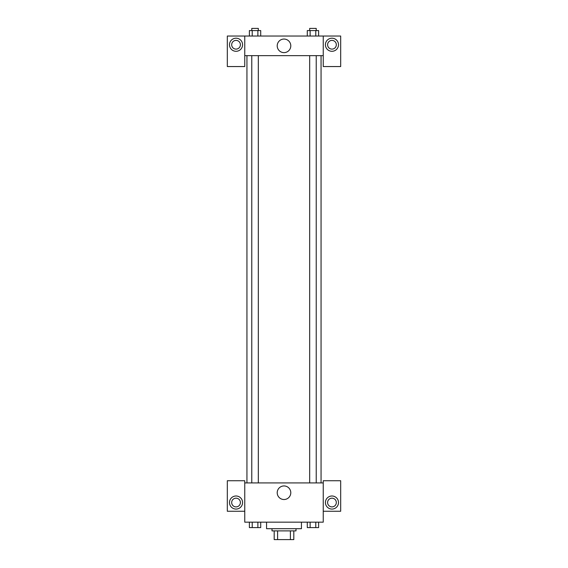 <?xml version="1.0" encoding="UTF-8"?>
<svg xmlns="http://www.w3.org/2000/svg" width="568" height="568" viewBox="0 0 568 568"><rect width="100%" height="100%" fill="white"/><g stroke="black" fill="none" stroke-linecap="round" stroke-linejoin="round"><path stroke-width="0.85" d="M290.397 530.881L290.397 539.6L274.188 539.6L274.188 530.881M290.397 539.6L293.812 539.6L293.812 530.881L293.812 539.6M295.992 528.702L295.992 530.881L272.008 530.881L272.008 528.702M277.603 530.881L277.603 539.6M266.562 522.162L266.562 528.702L301.438 528.702L301.438 522.162M323.242 511.264L340.679 511.264L340.679 480.741L323.242 480.741L323.242 522.162L244.758 522.162L244.758 480.741L227.321 480.741L227.321 511.264L244.758 511.264M236.039 509.077A6.539 6.539 0 0 1 230.374 499.272A6.539 6.539 0 0 1 241.705 499.272A6.539 6.539 0 0 1 236.039 509.077M231.68 502.538A4.359 4.359 0 0 1 236.039 498.179A4.359 4.359 0 0 1 240.399 502.538A4.359 4.359 0 0 1 236.039 506.897A4.359 4.359 0 0 1 231.68 502.538M277.212 492.733A6.788 6.788 0 0 1 287.394 486.854A6.788 6.788 0 0 1 287.394 498.612A6.788 6.788 0 0 1 277.212 492.733M323.242 482.921L244.758 482.921M331.96 509.077A6.539 6.539 0 0 1 326.295 499.272A6.539 6.539 0 0 1 337.626 499.272A6.539 6.539 0 0 1 331.96 509.077M327.601 502.538A4.359 4.359 0 0 1 331.96 498.179A4.359 4.359 0 0 1 336.32 502.538A4.359 4.359 0 0 1 331.96 506.897A4.359 4.359 0 0 1 327.601 502.538M321.062 55.65L321.062 482.921M316.22 482.921L316.22 55.65M258.319 55.65L258.319 482.921M323.242 55.65L323.242 66.548L340.679 66.548L340.679 36.032L323.242 36.032L323.242 55.65L244.758 55.65L244.758 66.548L227.321 66.548L227.321 36.032L244.758 36.032L244.758 55.65M240.399 44.751A4.359 4.359 0 0 1 236.039 49.111A4.359 4.359 0 0 1 231.68 44.751A4.359 4.359 0 0 1 236.039 40.392A4.359 4.359 0 0 1 240.399 44.751M236.039 51.29A6.539 6.539 0 0 1 230.374 41.478A6.539 6.539 0 0 1 241.705 41.478A6.539 6.539 0 0 1 236.039 51.29M336.32 44.751A4.359 4.359 0 0 1 329.781 48.528A4.359 4.359 0 0 1 329.781 40.974A4.359 4.359 0 0 1 336.32 44.751M331.96 51.29A6.539 6.539 0 0 1 326.295 41.478A6.539 6.539 0 0 1 337.626 41.478A6.539 6.539 0 0 1 331.96 51.29M323.242 36.032L244.758 36.032M277.212 45.838A6.788 6.788 0 0 1 287.394 39.959A6.788 6.788 0 0 1 287.394 51.716A6.788 6.788 0 0 1 277.212 45.838M318.613 36.032L318.613 30.58L307.288 30.58L307.288 36.032M315.78 30.58L315.78 36.032M310.121 30.58L310.121 36.032M309.681 30.58L309.681 28.4L316.22 28.4L316.22 30.58M260.712 36.032L260.712 30.58L249.387 30.58L249.387 36.032M257.879 30.58L257.879 36.032M252.22 30.58L252.22 36.032M251.78 30.58L251.78 28.4L258.319 28.4L258.319 30.58M318.613 522.162L318.613 527.608L307.288 527.608L307.288 522.162M315.78 522.162L315.78 527.608M310.121 522.162L310.121 527.608M316.22 527.608L309.681 527.608M260.712 522.162L260.712 527.608L249.387 527.608L249.387 522.162M257.879 522.162L257.879 527.608M252.22 522.162L252.22 527.608M258.319 527.608L251.78 527.608M246.938 55.65L246.938 482.921M309.681 482.921L309.681 55.65M251.78 55.65L251.78 482.921"/></g></svg>
